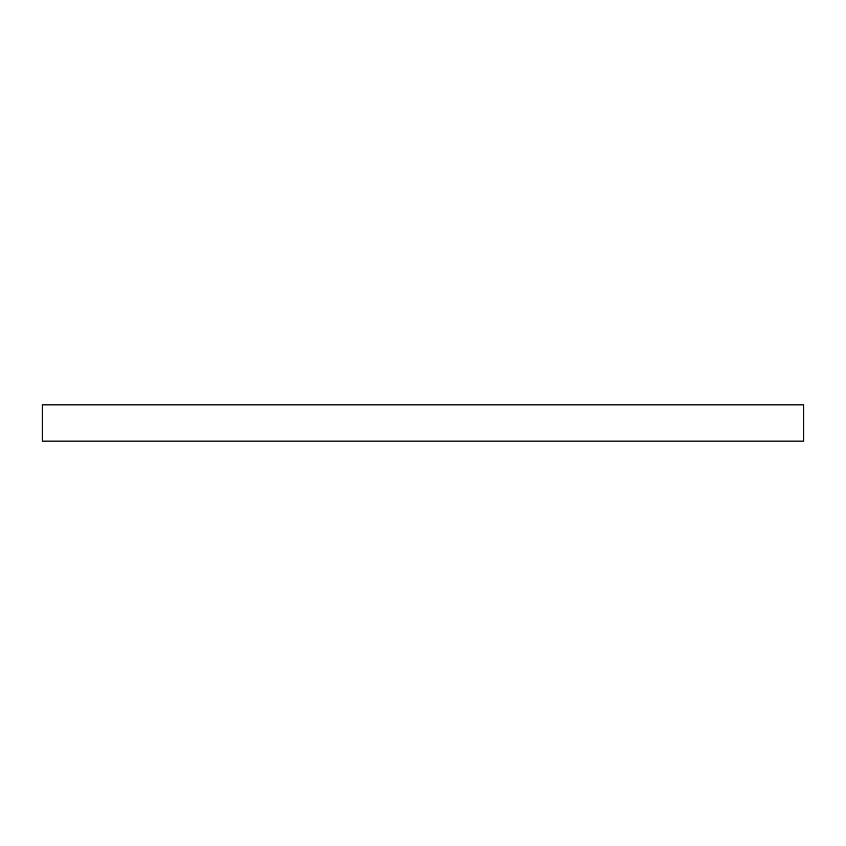 <?xml version="1.0" encoding="UTF-8"?>
<svg xmlns="http://www.w3.org/2000/svg" width="846" height="846" viewBox="0 0 846 846"><rect width="100%" height="100%" fill="white"/><g stroke="black" fill="none" stroke-linecap="round" stroke-linejoin="round"><path stroke-width="1.27" d="M423 404.874L803.7 404.874L803.7 441.126L42.3 441.126L42.3 404.874L423 404.874"/></g></svg>
